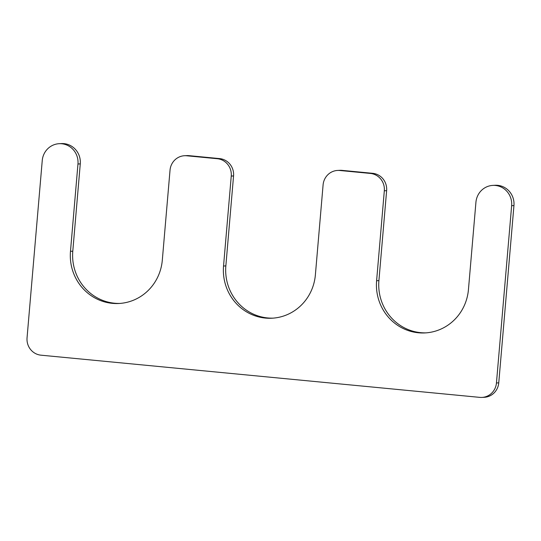<?xml version="1.0" encoding="UTF-8"?>
<svg xmlns="http://www.w3.org/2000/svg" width="541" height="541" viewBox="0 0 541 541"><rect width="100%" height="100%" fill="white"/><g stroke="black" fill="none" stroke-linecap="round" stroke-linejoin="round"><path stroke-width="0.81" d="M223.541 266.023L225.847 265.908L233.556 175.947A15.946 15.364 -92.9 0 0 219.612 158.601L188.998 155.652A15.946 15.364 -92.9 0 0 186.834 155.605L184.528 155.72A15.946 15.364 -92.9 0 0 170.03 170.178L162.314 260.14A47.838 46.093 -92.9 0 1 118.824 303.494A47.838 46.093 -92.9 0 1 70.479 251.308L77.965 163.991A18.604 17.927 -92.9 0 0 59.158 143.696A18.604 17.927 -92.9 0 0 42.245 160.555L27.05 337.834A15.946 15.364 -92.9 0 0 40.994 355.18L479.779 397.371A15.946 15.364 -92.9 0 0 481.95 397.419A15.946 15.364 -92.9 0 0 496.449 382.967L511.644 205.688A18.604 17.927 -92.9 0 0 492.844 185.394A18.604 17.927 -92.9 0 0 475.931 202.26L468.445 289.57A47.838 46.093 -92.9 0 1 424.949 332.931A47.838 46.093 -92.9 0 1 376.604 280.745L384.32 190.784A15.946 15.364 -92.9 0 0 370.375 173.431L339.762 170.489A15.946 15.364 -92.9 0 0 337.591 170.442A15.946 15.364 -92.9 0 0 323.092 184.894L315.383 274.855A47.838 46.093 -92.9 0 1 271.886 318.216A47.838 46.093 -92.9 0 1 223.541 266.023L231.25 176.062A15.946 15.364 -92.9 0 0 217.306 158.716L186.692 155.774A15.946 15.364 -92.9 0 0 184.528 155.72M70.479 251.308L72.785 251.193A47.838 46.093 -92.9 0 0 119.974 303.42M72.785 251.193L80.271 163.876A18.604 17.927 -92.9 0 0 61.464 143.581L59.158 143.696M481.95 397.419L484.256 397.304A15.946 15.364 -92.9 0 0 498.755 382.852L513.95 205.573A18.604 17.927 -92.9 0 0 495.15 185.279L492.844 185.394M376.604 280.745L378.91 280.623A47.838 46.093 -92.9 0 0 426.105 332.857M378.91 280.623L386.626 190.662A15.946 15.364 -92.9 0 0 372.681 173.316L342.068 170.374A15.946 15.364 -92.9 0 0 339.897 170.32L337.591 170.442M225.847 265.908A47.838 46.093 -92.9 0 0 273.043 318.142M231.25 176.062L233.556 175.947M217.306 158.716L219.612 158.601M186.692 155.774L188.998 155.652M77.965 163.991L80.271 163.876M496.449 382.967L498.755 382.852M511.644 205.688L513.95 205.573M384.32 190.784L386.626 190.662M370.375 173.431L372.681 173.316M339.762 170.489L342.068 170.374"/></g></svg>
